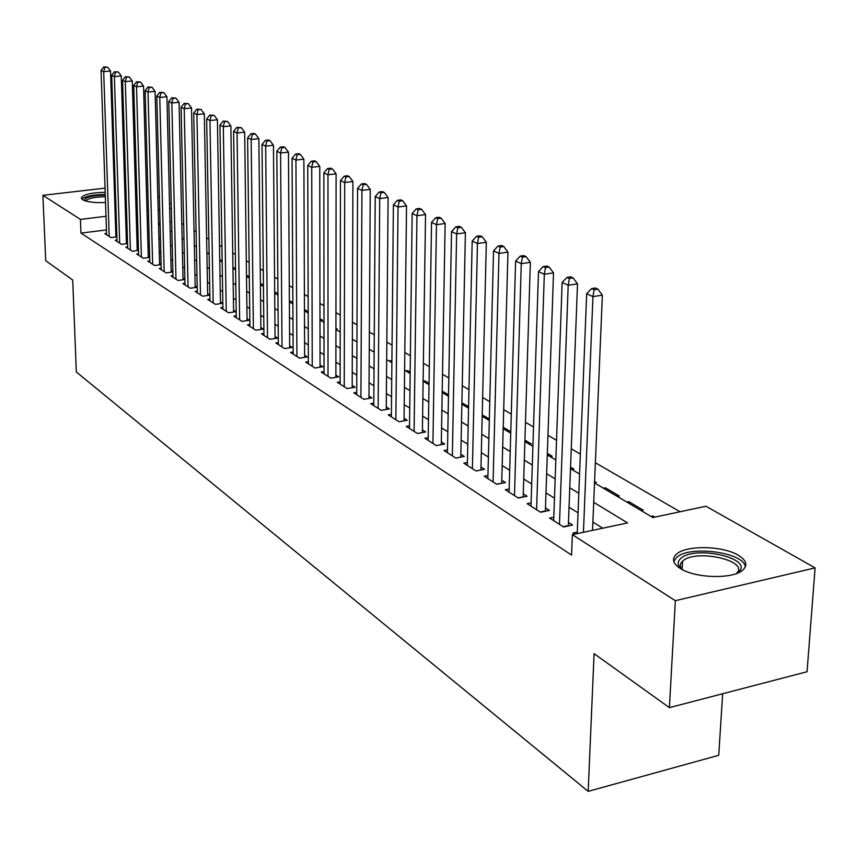<?xml version="1.0" encoding="UTF-8"?>
<svg xmlns="http://www.w3.org/2000/svg" width="858" height="858" viewBox="0 0 858 858"><rect width="100%" height="100%" fill="white"/><g stroke="black" fill="none" stroke-linecap="round" stroke-linejoin="round"><path stroke-width="1.29" d="M680.351 568.479C672.951 563.588 671.589 558.869 676.265 554.322C685.639 545.002 722.811 545.581 738.395 555.308C746.514 560.371 747.951 565.325 742.706 570.184C732.829 579.365 695.044 578.313 680.351 568.479M105.523 202.531C94.766 202.96 87.162 202.048 82.743 199.796L81.446 197.619C83.934 194.38 91.849 192.61 105.18 192.321M114.479 192.9L115.476 193.05M722.672 693.747L718.725 755.308L588.18 791.355L76.319 371.986L72.715 280.03L45.721 260.693L42.9 195.324L105.041 188.149M135.307 184.652L136.572 184.588M146.418 190.154L147.844 190.959M157.829 196.6L159.406 197.49M169.509 203.196L171.235 204.183M680.062 511.754L595.366 462.752M580.362 454.075L571.256 448.798M556.531 440.283L547.962 435.328M533.526 426.973L525.461 422.308M511.282 414.103L503.7 409.716M489.779 401.662L482.636 397.533M468.961 389.618L462.248 385.735M448.82 377.96L442.503 374.313M429.3 366.677L423.369 363.245M410.392 355.738L404.826 352.509M392.052 345.12L386.829 342.106M374.27 334.834L369.369 332.003M357.003 324.85L352.413 322.19M340.251 315.154L335.95 312.666M323.97 305.738L319.948 303.41M308.161 296.589L304.397 294.412M292.782 287.687L289.275 285.66M277.831 279.043L274.56 277.145M263.288 270.624L260.242 268.865M249.131 262.43L246.3 260.8M235.349 254.461L232.722 252.938M221.922 246.696L219.498 245.291M208.848 239.125L206.606 237.838M196.107 231.757L194.037 230.566M183.676 224.571L181.789 223.477M594.519 482.915L652.863 517.535L705.973 506.241L815.1 567.889L675.343 600.675L572.35 534.663L627.584 522.919L593.715 502.327M675.343 600.675L669.401 707.635L807.046 671.739L815.1 567.889M115.744 201.265L114.758 201.458M577.295 532.078L572.983 532.99L574.785 534.148M553.807 517.213L549.656 518.071L563.556 526.962L572.565 525.064L568.468 522.468M531.102 502.842L527.112 503.657L540.54 512.247L549.452 510.413L545.484 507.904M509.159 488.953L505.308 489.714L518.296 498.026L527.102 496.256L523.273 493.822M487.934 475.504L484.212 476.233L496.782 484.266L505.491 482.55L501.78 480.201M467.385 462.494L463.792 463.17L475.965 470.956L484.577 469.294L480.984 467.02M447.479 449.882L444.015 450.525L455.812 458.065L464.317 456.456L460.843 454.257M428.206 437.655L424.849 438.266L436.282 445.581L444.701 444.026L441.323 441.881M409.513 425.815L406.274 426.394L417.353 433.472L425.675 431.971L422.404 429.89M391.387 414.317L388.245 414.864L398.991 421.739L407.228 420.27L404.064 418.264M373.798 403.163L370.753 403.678L381.188 410.349L389.339 408.934L386.261 406.982M356.724 392.331L353.775 392.825L363.91 399.302L371.964 397.919L368.972 396.031M340.143 381.81L337.28 382.282L347.125 388.567L355.094 387.237L352.198 385.392M324.034 371.578L321.257 372.04L330.823 378.142L338.706 376.844L335.886 375.053M308.376 361.647L305.684 362.076L314.972 368.018L322.78 366.752L320.045 365.015M293.146 351.973L290.54 352.391L299.571 358.172L307.303 356.939L304.633 355.244M278.335 342.578L275.804 342.964L284.588 348.584L292.235 347.393L289.639 345.753M263.921 333.419L261.454 333.794L270.013 339.264L277.584 338.106L275.064 336.508M249.893 324.506L247.501 324.871L255.823 330.201L263.32 329.064L260.864 327.509M236.229 315.83L233.902 316.173L242.01 321.364L249.431 320.259L247.04 318.747M222.919 307.379L220.656 307.7L228.56 312.762L235.896 311.679L233.569 310.21M209.942 299.131L207.743 299.453L215.444 304.375L222.715 303.324L220.442 301.887M197.297 291.098L195.152 291.398L202.67 296.203L209.867 295.184L207.647 293.779M184.974 283.269L182.883 283.558L190.208 288.234L197.222 287.258M172.951 275.622L170.914 275.901L178.056 280.469L184.888 279.526M161.218 268.168L159.234 268.425L166.205 272.887L172.855 271.986M149.764 260.886L147.823 261.143L154.633 265.497L161.122 264.629M138.578 253.775L136.69 254.022L143.34 258.269L149.667 257.432M127.66 246.825L125.815 247.072L132.314 251.222L138.481 250.418M116.988 240.047L115.197 240.272L121.546 244.326L127.563 243.565M209.062 254.172L209.105 253.056M221.042 261.282L221.021 260.113L222.158 260.789M233.312 268.565L233.29 267.385L235.553 268.726M249.303 276.866L246.482 275.193M263.438 285.231L260.392 283.44M277.949 293.833L274.689 291.902M292.868 302.67L289.371 300.6M306.177 311.808L307.872 311.551L304.461 309.534M320.635 320.388L322.34 320.131L319.97 318.726M335.939 329.118L337.194 328.925L335.939 328.174M390.798 362.022L390.808 360.682L391.902 361.325M407.539 371.964L407.561 370.602L410.188 372.158M424.774 382.185L424.785 380.813L429.043 383.322M442.492 392.707L442.524 391.312L448.498 394.852M468.586 406.746L461.904 402.788M489.339 419.036L482.228 414.822M510.778 431.735L503.217 427.263M529.279 444.197L531.199 443.833L524.914 440.111M550.246 456.638L552.187 456.263L547.35 453.399M571.889 469.487L573.852 469.101L570.559 467.149M594.53 482.689L596.235 482.346L594.583 481.381M605.319 489.328L605.383 487.773L619.347 496.042L617.331 496.46M628.732 503.228L628.807 501.651L643.243 510.199L641.216 510.628M171.664 221.804L169.959 222.018M160.06 223.252L158.516 223.434M195.785 246.3L196.396 246.214M207.475 253.228L209.041 253.024M219.745 260.285L221.021 260.113M292.095 303.453L292.868 303.335M356.928 341.924L352.359 339.21M372.758 351.319L374.152 351.094M389.028 360.971L390.808 360.682M405.759 370.903L407.561 370.602M423.112 381.091L424.785 380.813M508.955 432.142L510.778 431.799M603.389 488.181L605.383 487.773M626.79 502.069L628.807 501.651M650.986 516.43L653.035 515.99L654.911 517.106M106.456 229.923L80.963 233.097L571.567 555.051L572.35 534.663M602.745 528.196L592.889 522.061M578.045 512.827L569.036 507.228M554.482 498.166L545.999 492.889M531.703 483.987L523.723 479.021M509.684 470.291L502.177 465.615M488.395 457.035L481.327 452.638M467.782 444.208L461.132 440.068M447.822 431.778L441.57 427.895M428.485 419.744L422.608 416.087M409.738 408.076L404.215 404.644M391.559 396.761L386.379 393.543M373.916 385.789L369.058 382.765M356.799 375.128L352.241 372.297M340.165 364.779L335.907 362.13M324.013 354.729L320.023 352.241M308.312 344.959L304.579 342.642M293.05 335.457L289.564 333.29M278.207 326.222L274.957 324.195M263.76 317.224L260.735 315.347M249.689 308.472L246.879 306.724M236.004 299.957L233.397 298.327M222.662 291.656L220.249 290.154M209.663 283.558L207.432 282.175M196.986 275.675L194.938 274.399M184.631 267.986L182.754 266.817M172.587 260.489L170.871 259.416M160.832 253.174L159.266 252.198M149.356 246.031L147.941 245.141M138.149 239.06L136.872 238.267M127.209 232.25L126.072 231.542M116.624 228.657L115.637 228.786M106.574 233.419L104.815 233.633L111.014 237.602L116.892 236.862M116.87 236.24L115.862 235.596M127.542 243.007L126.405 242.288M138.47 249.935L137.194 249.12M149.657 257.025L148.241 256.124M161.111 264.285L159.556 263.299M172.855 271.729L171.139 270.635M184.888 279.354L183.011 278.164M197.222 287.173L195.174 285.875M114.286 187.076L115.283 186.969M124.667 185.886L125.783 185.757M669.401 707.635L594.079 653.657L588.18 791.355M80.963 233.097L80.448 219.38L42.9 195.324M116.184 215.036L115.197 215.154M105.995 216.28L80.448 219.38M578.818 493.275L569.776 487.784M555.169 478.893L546.653 473.723M532.314 465.004L524.302 460.145M510.22 451.587L502.681 447.007M488.856 438.599L481.767 434.287M468.178 426.029L461.507 421.975M448.155 413.856L441.881 410.049M428.753 402.07L422.865 398.487M409.952 390.647L404.418 387.28M391.72 379.568L386.529 376.405M374.034 368.811L369.165 365.851M356.864 358.376L352.295 355.609M340.197 348.251L335.918 345.645M324.002 338.406L320.002 335.971M308.269 328.839L304.526 326.566M292.964 319.541L289.468 317.417M278.078 310.499L274.828 308.515M263.599 301.694L260.575 299.85M249.506 293.125L246.686 291.42M235.778 284.792L233.172 283.204M222.415 276.662L220.002 275.193M209.384 268.747L207.164 267.396M196.697 261.036L194.637 259.781M184.32 253.507L182.432 252.37M172.243 246.171L170.517 245.131M160.467 239.017L158.902 238.063M148.97 232.025L147.555 231.167M137.752 225.204L136.476 224.431M126.791 218.543L125.654 217.857M147.168 217.449L148.595 218.286M158.537 224.195L160.114 225.128M170.184 231.102L171.911 232.121M182.111 238.181L183.998 239.307M194.348 245.442L196.407 246.664M206.885 252.885L209.127 254.215M219.755 260.521L222.179 261.958M232.947 268.35L235.564 269.905M246.503 276.394L249.324 278.067M260.414 284.641L263.449 286.443M274.699 293.125L277.96 295.055M289.371 301.834L292.878 303.914M304.461 310.789L308.215 313.009M319.98 319.991L323.992 322.372M335.939 329.461L340.218 332.014M369.262 349.238L374.152 352.145M386.679 359.577L391.881 362.666M404.622 370.227L410.167 373.52M423.112 381.199L429.021 384.706M442.192 392.524L448.477 396.246M461.872 404.204L468.565 408.172M482.196 416.259L489.307 420.484M503.185 428.71L510.735 433.204M524.871 441.58L532.904 446.353M547.297 454.89L555.834 459.963M570.506 468.661L579.579 474.045M171.343 208.333L169.637 208.537M159.717 209.749L158.172 209.931M148.402 211.122L147.008 211.293M652.959 517.524L653.035 515.99M115.905 236.98L110.532 71.053L103.7 71.675L109.202 236.443M104.826 67.364L107.561 67.128L103.775 66.892L104.826 67.364L103.7 71.675L101.062 70.463L106.617 234.792M110.532 71.053L107.561 67.128M103.775 66.892L101.062 70.463M84.481 200.622C84.781 197.308 91.709 195.474 105.277 195.109M114.575 195.86L115.573 196.053M115.637 197.844L114.629 197.619M105.33 196.761C94.412 196.932 87.902 198.348 85.811 201.019L85.811 201.019M115.551 195.195L114.543 195.045M105.255 194.455C93.05 194.669 85.285 196.257 81.95 199.195M681.82 569.326L680.029 567.599C677.316 564.253 677.595 561.175 680.877 558.365C695.42 544.787 754.847 558.708 738.32 572.147L736.314 573.594M736.11 573.67C751.179 561.196 696.267 548.369 682.861 560.95L682.593 561.175C679.836 563.717 679.643 566.462 682.013 569.433M745.323 566.956C744.444 552.413 689.789 544.959 676.694 557.357L673.787 561.4M126.448 243.704L121.278 75.954L114.371 76.587L119.68 243.146M115.519 72.222L118.275 71.975L114.436 71.729L115.519 72.222L114.371 76.587L111.679 75.343L117.042 241.452M121.278 75.954L118.275 71.975M114.436 71.729L111.679 75.343M137.237 250.579L132.282 80.974L125.311 81.617L130.405 250M126.458 77.199L129.247 76.941L125.354 76.694L126.458 77.199L125.311 81.617L122.555 80.341L127.703 248.273M132.282 80.974L129.247 76.941M125.354 76.694L122.555 80.341M148.284 257.614L143.554 86.1L136.519 86.765L141.388 257.025M137.666 82.293L140.487 82.025L136.54 81.778L137.666 82.293L136.519 86.765L133.698 85.468L138.621 255.255M143.554 86.1L140.487 82.025M136.54 81.778L133.698 85.468M159.588 264.832L155.105 91.366L148.005 92.042L152.638 264.221M149.153 87.516L151.995 87.248L147.994 86.98L149.153 87.516L148.005 92.042L145.109 90.712L149.807 262.398M155.105 91.366L151.995 87.248M147.994 86.98L145.109 90.712M171.171 272.211L166.935 96.761L159.77 97.458L164.157 271.578M160.929 92.857L163.792 92.589L159.738 92.321L160.929 92.857L159.77 97.458L156.799 96.085L161.25 269.723M166.935 96.761L163.792 92.589M159.738 92.321L156.799 96.085M183.044 279.783L179.075 102.295L171.836 103.003L175.965 279.129M173.005 98.348L175.901 98.069L171.782 97.791L173.005 98.348L171.836 103.003L168.79 101.609L172.984 277.231M179.075 102.295L175.901 98.069M171.782 97.791L168.79 101.609M195.206 287.537L191.527 107.969L184.213 108.698L188.063 286.862M185.382 103.968L188.31 103.679L184.127 103.4L185.382 103.968L184.213 108.698L181.092 107.261L185.006 284.91M191.527 107.969L188.31 103.679M184.127 103.4L181.092 107.261M207.679 295.495L204.301 113.782L196.911 114.532L200.472 294.798M198.08 109.738L201.04 109.449L196.793 109.159L198.08 109.738L196.911 114.532L193.704 113.063L197.34 292.793M204.301 113.782L201.04 109.449M196.793 109.159L193.704 113.063M220.474 303.657L217.406 119.755L209.942 120.528L213.192 302.928M211.111 115.669L214.103 115.358L209.792 115.069L211.111 115.669L209.942 120.528L206.649 119.015L209.974 300.879M217.406 119.755L214.103 115.358M209.792 115.069L206.649 119.015M233.591 312.022L230.856 125.879L223.316 126.673L226.244 311.282M224.496 121.75L227.509 121.439L223.144 121.128L224.496 121.75L223.316 126.673L219.938 125.118L222.941 309.17M230.856 125.879L227.509 121.439M223.144 121.128L219.938 125.118M247.061 320.613L244.669 132.175L237.055 132.99L239.629 319.841M238.234 127.992L241.291 127.67L236.851 127.359L238.234 127.992L237.055 132.99L233.591 131.392L236.25 317.674M244.669 132.175L241.291 127.67M236.851 127.359L233.591 131.392M260.886 329.429L258.869 138.653L251.169 139.479L253.389 328.635M252.359 134.406L255.437 134.084L254 133.43L250.933 133.762L252.359 134.406L251.169 139.479L247.608 137.838L249.914 326.415M258.869 138.653L255.437 134.084M250.933 133.762L247.608 137.838M275.075 338.492L273.455 145.292L265.68 146.15L267.503 337.666M266.87 141.002L269.98 140.658L268.511 139.993L265.401 140.337L266.87 141.002L265.68 146.15L262.012 144.466L263.942 335.381M273.455 145.292L269.98 140.658M265.401 140.337L262.012 144.466M289.661 347.79L288.46 152.123L280.587 153.014L282.014 346.943M281.789 147.78L284.931 147.437L283.419 146.75L280.276 147.093L281.789 147.78L280.587 153.014L276.823 151.276L278.346 344.594M288.46 152.123L284.931 147.437M280.276 147.093L276.823 151.276M304.644 357.357L303.882 159.159L295.935 160.06L296.922 356.467M297.136 154.751L300.311 154.397L298.756 153.689L295.581 154.043L297.136 154.751L295.935 160.06L292.052 158.28L293.157 354.064M303.882 159.159L300.311 154.397M295.581 154.043L292.052 158.28M320.045 367.192L319.755 166.388L311.722 167.321L312.248 366.269M312.923 161.926L316.13 161.561L314.532 160.832L311.315 161.207L312.923 161.926L311.722 167.321L307.732 165.487L308.376 363.792M319.755 166.388L316.13 161.561M311.315 161.207L307.732 165.487M335.886 377.316L336.089 173.831L327.971 174.796L328.013 376.351M329.172 169.316L332.421 168.929L330.77 168.189L327.52 168.565L329.172 169.316L327.971 174.796L323.863 172.908L324.034 373.809M336.089 173.831L332.421 168.929M327.52 168.565L323.863 172.908M352.188 387.719L352.917 181.499L344.701 182.486L344.24 386.722M345.903 176.92L349.185 176.523L347.49 175.761L344.208 176.147L345.903 176.92L344.701 182.486L340.476 180.545L340.133 384.105M352.917 181.499L349.185 176.523M344.208 176.147L340.476 180.545M368.961 398.434L370.248 189.393L361.947 190.412L360.928 397.404M363.149 184.76L366.473 184.352L364.714 183.558L361.4 183.955L363.149 184.76L361.947 190.412L357.582 188.406L356.714 394.701M370.248 189.393L366.473 184.352M361.4 183.955L357.582 188.406M386.239 409.47L388.106 197.533L379.719 198.584L378.131 408.397M380.92 192.836L384.277 192.417L382.475 191.602L379.118 192.01L380.92 192.836L379.719 198.584L375.225 196.525L373.777 405.62M388.106 197.533L384.277 192.417M379.118 192.01L375.225 196.525M404.032 420.849L406.531 205.931L398.037 207.014L395.838 419.723M399.249 201.158L402.638 200.729L400.783 199.882L397.393 200.311L399.249 201.158L398.037 207.014L393.404 204.88L391.366 416.859M406.531 205.931L402.638 200.729M397.393 200.311L393.404 204.88M422.372 432.561L425.536 214.586L416.945 215.701L414.092 431.392M418.157 209.749L421.589 209.309L419.669 208.44L416.237 208.88L418.157 209.749L416.945 215.701L412.162 213.503L409.481 428.442M425.536 214.586L421.589 209.309M416.237 208.88L412.162 213.503M441.28 444.659L445.152 223.52L436.465 224.678L432.925 443.436M437.666 218.618L441.141 218.157L439.157 217.267L435.692 217.718L437.666 218.618L436.465 224.678L431.531 222.404L428.163 440.39M445.152 223.52L441.141 218.157M435.692 217.718L431.531 222.404M460.778 457.132L465.401 232.754L456.628 233.944L452.348 455.855M457.829 227.778L461.336 227.306L459.287 226.373L455.78 226.844L457.829 227.778L456.628 233.944L451.522 231.606L447.436 452.713M465.401 232.754L461.336 227.306M455.78 226.844L451.522 231.606M475.954 470.945L480.909 469.991L486.336 242.288L477.456 243.522L472.393 468.672M478.646 237.237L482.207 236.754L480.083 235.789L476.533 236.282L478.646 237.237L477.456 243.522L472.179 241.098L467.32 465.422M486.336 242.288L482.207 236.754M476.533 236.282L472.179 241.098M496.685 484.202L501.705 483.215L507.968 252.145L498.981 253.421L493.093 481.906M500.182 247.029L503.775 246.525L501.587 245.527L497.994 246.031L500.182 247.029L498.981 253.421L493.532 250.922L487.859 478.56M507.968 252.145L503.775 246.525M497.994 246.031L493.532 250.922M518.103 497.897L523.176 496.879L530.351 262.344L521.256 263.663L514.489 495.581M522.447 257.143L526.083 256.617L523.82 255.598L520.184 256.113L522.447 257.143L521.256 263.663L515.615 261.068L509.073 492.127M530.351 262.344L526.083 256.617M520.184 256.113L515.615 261.068M540.25 512.065L545.377 511.003L553.517 272.898L544.315 274.27L536.593 509.727M545.495 267.621L549.184 267.074L546.836 266.012L543.157 266.559L545.495 267.621L544.315 274.27L538.481 271.578L530.995 506.145M553.517 272.898L549.184 267.074M543.157 266.559L538.481 271.578M563.159 526.705L568.339 525.611L577.509 283.837L568.189 285.242L559.47 524.345M569.369 278.464L573.09 277.906L570.667 276.802L566.945 277.37L569.369 278.464L568.189 285.242L562.14 282.464L553.678 520.645M577.509 283.837L573.09 277.906M566.945 277.37L562.14 282.464M592.546 530.373L602.359 295.163L592.942 296.621L583.44 532.303M594.111 289.704L597.876 289.125L595.355 287.988L591.591 288.567L594.111 289.704L592.942 296.621L586.668 293.747L577.23 533.622M602.359 295.163L597.876 289.125M591.591 288.567L586.668 293.747M81.446 197.619L81.478 198.52M682.131 569.498L682.593 561.175M681.971 569.412L680.029 567.599"/></g></svg>
